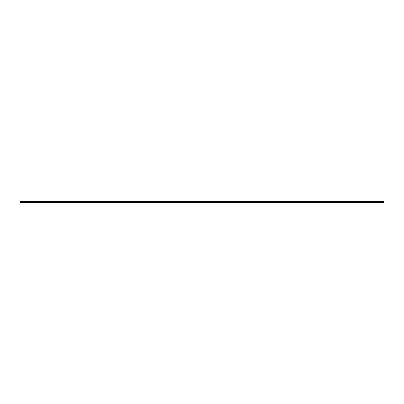 <?xml version="1.0" encoding="UTF-8"?>
<svg xmlns="http://www.w3.org/2000/svg" width="404" height="404" viewBox="0 0 404 404"><rect width="100%" height="100%" fill="white"/><g stroke="black" fill="none" stroke-linecap="round" stroke-linejoin="round"><path stroke-width="0.61" d="M383.8 201.439L383.8 202.561L20.2 202.561L20.2 201.439L383.8 201.439"/></g></svg>
